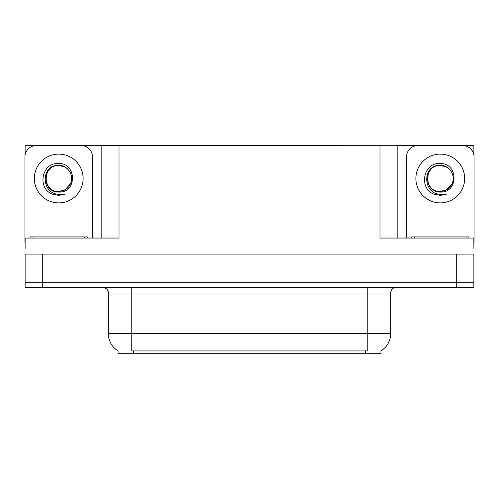 <?xml version="1.0" encoding="UTF-8"?>
<svg xmlns="http://www.w3.org/2000/svg" width="499" height="499" viewBox="0 0 499 499"><rect width="100%" height="100%" fill="white"/><g stroke="black" fill="none" stroke-linecap="round" stroke-linejoin="round"><path stroke-width="0.75" d="M380.955 350.847L380.955 353.704L118.045 353.704L118.045 350.847M42.296 287.287L473.875 287.287L473.875 282.708L25.125 282.708L25.125 254.078L42.296 254.078L42.296 282.708L25.125 282.708L25.125 287.287L42.296 287.287L42.296 282.708L473.875 282.708L473.875 254.078L42.296 254.078M77.052 145.527L379.982 145.296L379.982 238.048L473.875 238.048L473.875 248.352M25.125 248.352L25.125 238.048L119.018 238.048L119.018 145.296M40.407 145.527L25.125 145.296L25.125 155.002M458.593 145.527L473.875 145.296L473.875 155.002M101.84 145.296L101.84 238.048M379.982 145.296L397.16 145.296L397.16 238.048L397.16 145.296L421.948 145.527M458.593 145.296L421.948 145.296M40.407 145.296L77.052 145.296M118.213 350.953A20.041 20.041 0 0 1 108.314 333.663L131.212 333.663L131.212 350.953L367.788 350.953L367.788 333.663L390.686 333.663L390.686 293.013A5.726 5.726 0 0 1 396.412 287.287M108.314 333.663L108.314 293.013C108.601 292.083 107.622 287.817 102.588 287.287M380.787 350.953A20.041 20.041 0 0 0 390.686 333.663M473.875 287.287L473.875 282.708M58.732 163.51C76.89 162.986 77.189 193.082 58.732 192.071C41.822 192.639 41.716 164.782 58.732 165.556L63.623 166.523A12.937 12.937 0 0 1 70.64 183.557C74.482 175.43 67.658 165.113 58.732 165.306C40.313 164.664 41.13 193.899 58.732 194.292L65.076 194.142L58.732 195.377L52.42 194.155C36.758 188.354 41.741 162.163 58.732 163.51M58.732 165.568L62.743 166.204L58.732 165.568C42.035 164.757 42.035 192.252 58.732 191.448L65.201 189.714L70.64 183.557A12.937 12.937 0 0 0 63.623 166.523M58.732 191.448C64.259 191.229 68.226 188.603 70.64 183.557M25.125 242.633A11.452 11.452 0 0 0 24.95 242.626L24.95 156.979A11.452 11.452 0 0 1 36.402 145.527L81.056 145.527A11.452 11.452 0 0 1 92.508 156.979L92.508 238.048M52.482 194.18L55.451 195.059L52.482 194.18M58.732 195.377L65.076 194.142L58.732 195.377M440.268 163.51C458.431 162.986 458.731 193.082 440.268 192.071C423.358 192.639 423.258 164.782 440.268 165.556L445.158 166.523A12.937 12.937 0 0 1 452.181 183.557C456.017 175.43 449.2 165.113 440.268 165.306C421.855 164.664 422.672 193.899 440.268 194.292L446.617 194.142L440.268 195.377L433.962 194.155C418.299 188.354 423.283 162.163 440.268 163.51M440.268 165.568L444.285 166.204L440.268 165.568C423.576 164.757 423.576 192.252 440.268 191.448L446.742 189.714L452.181 183.557A12.937 12.937 0 0 0 445.158 166.523M440.268 191.448C445.794 191.229 449.767 188.603 452.181 183.557M406.492 238.048L406.492 156.979A11.452 11.452 0 0 1 417.944 145.527L462.598 145.527A11.452 11.452 0 0 1 474.05 156.979L474.05 242.626A11.452 11.452 0 0 0 473.875 242.633M434.024 194.18L436.993 195.059M440.268 195.377L446.112 194.336M30.102 238.048L30.102 236.906L87.356 236.906L87.356 238.048M411.644 238.048L411.644 236.906L468.898 236.906L468.898 238.048M456.704 254.078L456.704 287.287M365.499 353.704L365.499 350.847M133.501 353.704L133.501 350.847M367.788 287.287L367.788 293.013L108.314 293.013M390.686 293.013L367.788 293.013L367.788 333.663L131.212 333.663L131.212 287.287M58.732 154.116A24.389 24.389 0 0 1 83.121 178.505A24.389 24.389 0 0 1 58.732 202.893A24.389 24.389 0 0 1 34.337 178.505A24.389 24.389 0 0 1 58.732 154.116M440.268 154.116A24.389 24.389 0 0 1 464.663 178.505A24.389 24.389 0 0 1 440.268 202.893A24.389 24.389 0 0 1 415.879 178.505A24.389 24.389 0 0 1 440.268 154.116M84.493 236.906L84.493 238.048M32.965 236.906L32.965 238.048M466.035 236.906L466.035 238.048M414.507 236.906L414.507 238.048"/></g></svg>
